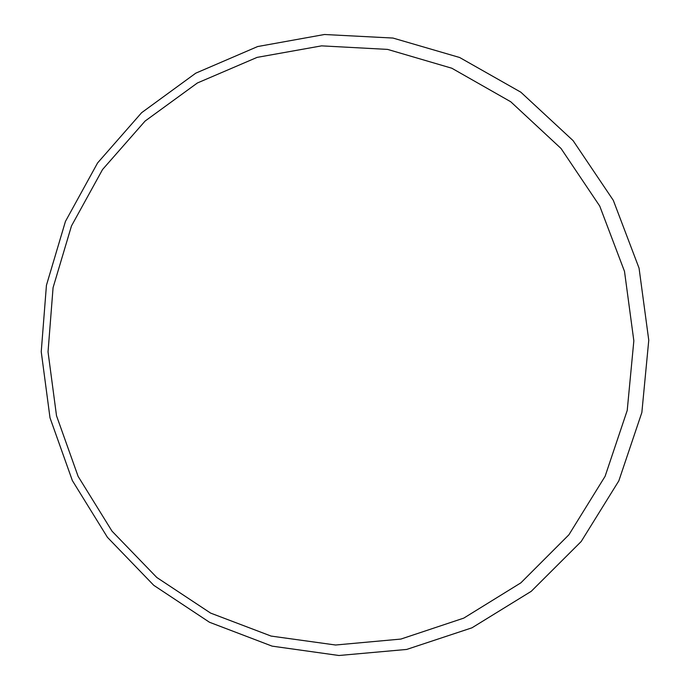 <?xml version="1.0" encoding="UTF-8"?>
<svg xmlns="http://www.w3.org/2000/svg" width="690" height="690" viewBox="0 0 690 690"><rect width="100%" height="100%" fill="white"/><g stroke="black" fill="none" stroke-linecap="round" stroke-linejoin="round"><path stroke-width="1.03" d="M633.843 340.826L624.502 271.386L599.731 206.06L561.039 148.488L510.755 101.766L451.829 68.232L387.608 49.404L321.575 45.859L257.111 57.382L197.375 82.99L145.098 121.061L102.543 169.533L71.467 225.958L53.07 287.678L48.033 351.883L56.511 415.734L78.125 476.393L112.022 531.162L156.803 577.487L210.605 613.091L271.11 636.077L335.573 645.012L400.89 639.069L463.766 618.119L520.846 582.86L568.896 534.802L605.104 476.298L627.219 410.429L633.843 340.826M41.236 351.736L46.437 285.281L65.455 221.387L97.592 162.935L141.623 112.694L195.753 73.175L257.646 46.549L324.464 34.5L392.972 38.053L459.635 57.494L520.838 92.193L573.097 140.631L613.315 200.35L639.061 268.151L648.764 340.23L641.855 412.491L618.835 480.844L581.187 541.521L531.24 591.321L471.96 627.814L406.695 649.437L338.945 655.5L272.136 646.142L209.467 622.251L153.767 585.318L107.424 537.312L72.372 480.602L50.008 417.812L41.236 351.736"/></g></svg>
